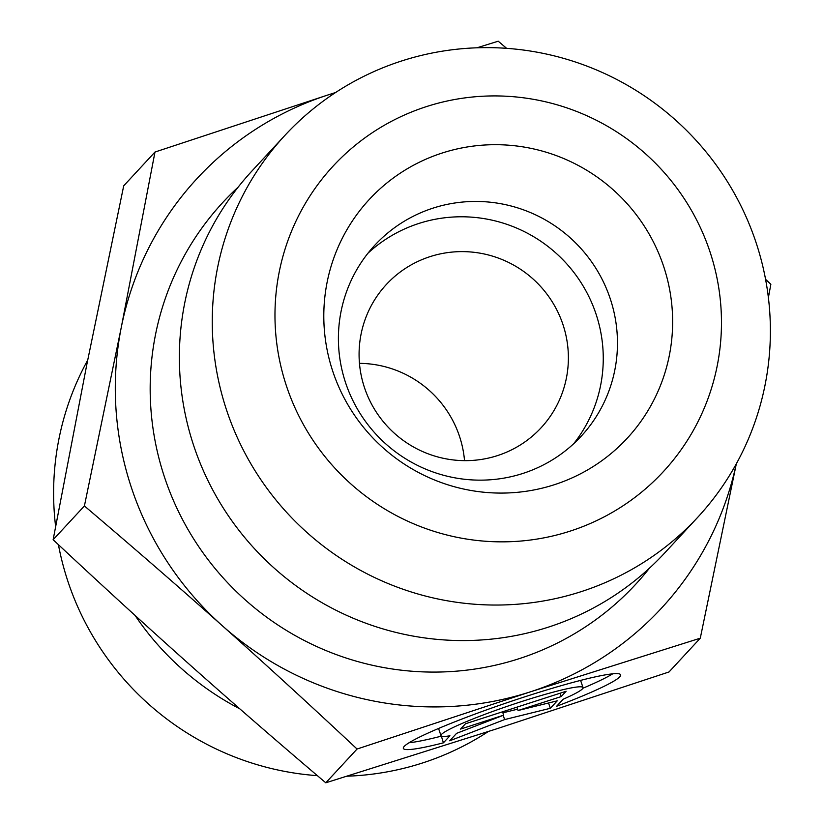 <?xml version="1.0" encoding="UTF-8"?>
<svg xmlns="http://www.w3.org/2000/svg" width="824" height="824" viewBox="0 0 824 824"><rect width="100%" height="100%" fill="white"/><g stroke="black" fill="none" stroke-linecap="round" stroke-linejoin="round"><path stroke-width="1.24" d="M443.415 742.826A114.732 10.012 -18.7 0 1 403.327 748.398A114.732 10.012 -18.7 0 1 508.789 702.13A114.732 10.012 -18.7 0 1 620.678 674.825A114.732 10.012 -18.7 0 1 556.633 706.261L563.142 699.236A74.974 6.54 161.3 0 0 583.021 687.577A74.974 6.54 161.3 0 0 509.901 705.416A74.974 6.54 161.3 0 0 440.984 735.647A74.974 6.54 161.3 0 0 449.925 735.801L443.415 742.826L441.324 736.028M582.908 688.236A114.732 10.012 161.3 0 0 612.696 673.836M409.075 742.754A114.732 10.012 161.3 0 0 441.17 736.192M440.984 735.647L438.749 729.013A74.974 6.54 -18.7 0 1 438.852 728.344M580.281 680.47A74.974 6.54 -18.7 0 1 580.776 680.943L583.021 687.577M460.544 729.086L465.467 723.771L566.109 691.274L561.185 696.589L518.069 710.515L557.24 700.843L550.35 708.29L504.628 719.579L449.708 740.797L456.599 733.339L503.66 715.16L460.544 729.086M503.66 715.16L502.527 711.802M504.628 719.579L503.196 715.345M502.867 712.822L517.616 709.186M550.35 708.29L548.547 702.985M518.069 710.515L516.926 707.157M561.185 696.589L560.042 693.231M135.054 615.415A281.19 276.565 42.8 0 0 239.835 708.856M154.984 152.038L328.209 94.884A316.334 311.142 42.8 0 0 121.303 327.262L154.984 152.038L123.713 185.812L86.819 364.507L53.138 539.72C100.827 584.381 145.724 625.467 187.851 663.001C229.948 700.554 275.927 740.488 325.789 782.8L495.791 729.116L669.016 671.962L700.287 638.188L530.275 691.872L357.06 749.026C309.361 704.376 264.463 663.289 222.336 625.756A316.334 311.142 42.8 0 0 530.275 691.872A316.334 311.142 42.8 0 0 736.275 463.891M325.789 782.8L357.06 749.026M765.578 279.326L770.862 284.28L768.39 297.588M736.326 463.799L700.287 638.188M476.942 47.802L498.211 41.2L506.616 48.338M335.378 92.659A316.334 311.142 42.8 0 0 328.209 94.884L335.656 92.484M359.47 363.353A105.441 103.711 -137.2 0 1 464.53 460.647M488.344 731.516A281.19 276.565 -137.2 0 1 347.058 776.198M317.384 775.662A281.19 276.565 -137.2 0 1 58.422 544.674M55.61 526.412A281.19 276.565 -137.2 0 1 87.674 360.201M697.64 517.39L664.752 552.904A281.19 276.565 -137.2 0 1 548.248 627.188A281.19 276.565 -137.2 0 1 224.983 510.684A281.19 276.565 -137.2 0 1 252.123 170.805L285.001 135.291A281.19 276.565 42.8 0 0 257.871 475.17A281.19 276.565 42.8 0 0 581.136 591.663A281.19 276.565 42.8 0 0 697.64 517.39A281.19 276.565 42.8 0 0 679.234 123.415A281.19 276.565 42.8 0 0 285.001 135.291M121.303 327.262A316.334 311.142 42.8 0 0 222.336 625.756C180.24 588.202 134.261 548.269 84.409 505.957L121.303 327.262M433.033 208.132A140.595 138.288 42.8 0 0 374.776 245.264A140.595 138.288 42.8 0 0 361.211 415.214A140.595 138.288 42.8 0 0 522.838 473.46A140.595 138.288 42.8 0 0 581.095 436.318A140.595 138.288 42.8 0 0 594.66 266.379A140.595 138.288 42.8 0 0 433.033 208.132M442.086 153.058A175.739 172.855 -137.2 0 1 663.361 265.565A175.739 172.855 -137.2 0 1 554.346 484.718A175.739 172.855 -137.2 0 1 333.081 372.221A175.739 172.855 -137.2 0 1 442.086 153.058M573.7 443.714A140.595 138.288 42.8 0 0 557.683 254.668A140.595 138.288 42.8 0 0 367.968 253.215M430.056 256.635A105.441 103.711 42.8 0 0 386.363 284.486A105.441 103.711 42.8 0 0 376.187 411.949A105.441 103.711 42.8 0 0 497.408 455.631A105.441 103.711 42.8 0 0 541.1 427.78A105.441 103.711 42.8 0 0 551.277 300.317A105.441 103.711 42.8 0 0 430.056 256.635M570.064 531.15A224.952 221.254 -137.2 0 1 279.243 271.868A224.952 221.254 -137.2 0 1 645.357 153.645A224.952 221.254 -137.2 0 1 570.064 531.15M53.138 539.72L84.409 505.957M238.146 187.141A281.19 276.565 42.8 0 0 190.025 532.943A281.19 276.565 42.8 0 0 519.048 658.706A281.19 276.565 42.8 0 0 649.528 568.086"/></g></svg>
